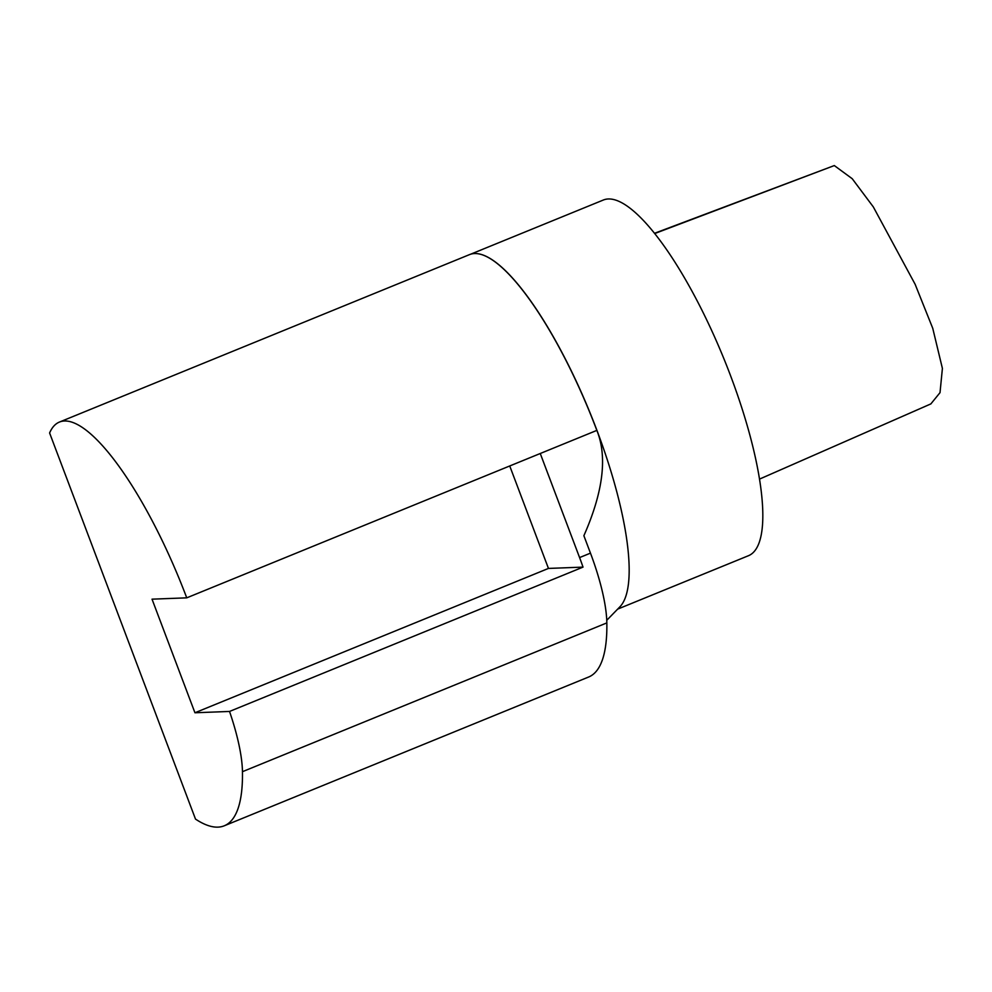 <?xml version="1.0" encoding="UTF-8"?>
<svg xmlns="http://www.w3.org/2000/svg" width="992" height="992" viewBox="0 0 992 992"><rect width="100%" height="100%" fill="white"/><g stroke="black" fill="none" stroke-linecap="round" stroke-linejoin="round"><path stroke-width="1.49" d="M470.592 254.225L603.31 200.037A192.076 51.658 67.8 0 1 723.738 358.335A192.076 51.658 67.8 0 1 748.526 555.681L617.644 609.125M49.6 432.983L195.498 819.094A243.97 65.608 67.8 0 0 224.279 825.79L588.665 677.003A243.97 65.608 67.8 0 0 606.844 622.902A97.588 26.238 67.8 0 0 590.463 553.139L583.879 535.717C603.21 491.809 607.526 456.704 596.849 430.392A192.126 51.671 67.8 0 0 475.59 253.543A192.126 51.671 67.8 0 0 469.526 254.609L59.433 422.059A192.126 51.671 -112.2 0 0 49.6 432.983M224.279 825.79A243.97 65.608 67.8 0 0 242.457 771.689A97.588 26.238 -112.2 0 0 229.524 711.45L194.94 712.764L152.024 599.168L186.744 597.841A192.126 51.671 -112.2 0 0 59.433 422.059M194.94 712.764L548.452 568.428L583.023 567.114L229.524 711.45M509.739 465.967L548.452 568.428M186.744 597.841L540.256 453.505L579.588 557.578A97.588 26.238 67.8 0 1 583.023 567.114M475.639 253.543A192.076 51.658 67.8 0 1 475.701 253.543A192.076 51.658 67.8 0 1 590.079 412.908A192.076 51.658 67.8 0 1 619.926 606.782L606.757 620.298M654.484 233.306L834.309 165.565L852.227 178.721L873.32 206.919L915.132 284.282L932.74 328.278L942.4 368.404L940.019 392.646L930.868 403.893M242.457 771.689L606.844 622.902M579.588 557.578L590.463 553.139M540.256 453.505L596.849 430.392M834.309 165.565L654.683 233.554M759.525 479.099L930.967 403.856"/></g></svg>
